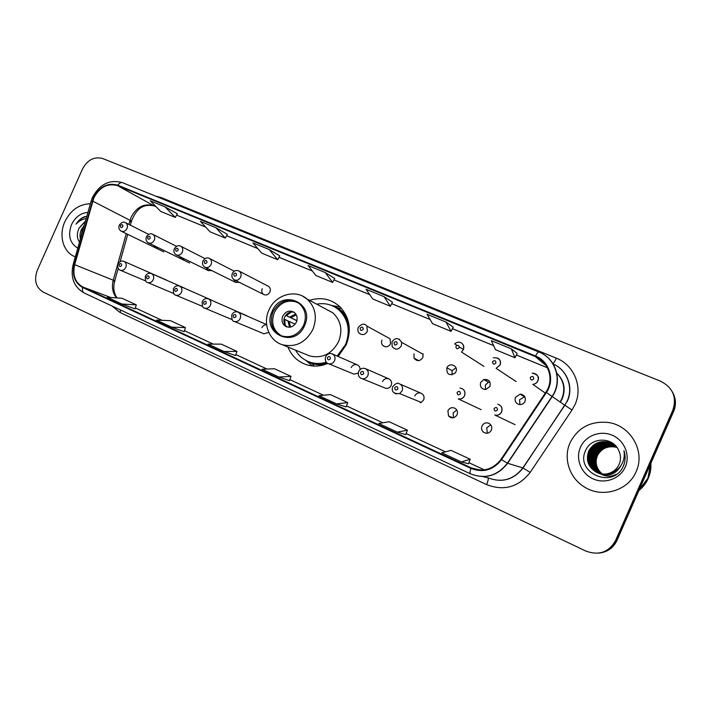 <?xml version="1.0" encoding="UTF-8"?>
<svg xmlns="http://www.w3.org/2000/svg" width="711" height="711" viewBox="0 0 711 711"><rect width="100%" height="100%" fill="white"/><g stroke="black" fill="none" stroke-linecap="round" stroke-linejoin="round"><path stroke-width="1.07" d="M287.955 347.03C291.865 356.495 298.629 362.557 308.219 365.223C314.76 366.787 321.292 366.192 327.807 363.428M338.125 356.469L346.177 344.879C351.838 330.055 349.705 317.31 339.769 306.645C331.042 298.896 320.981 296.807 309.578 300.362M311.649 363.321L314.395 366.067M450.57 416.815L450.614 417.57M263.799 333.735L268.811 332.508M353.056 373.773L353.989 374.155L358.246 373.124M384.118 387.646L385.94 388.384C388.295 388.615 390.046 387.628 391.201 385.406C392.179 382.402 391.352 380.207 388.713 378.812C386.029 378.056 383.976 378.972 382.554 381.549M395.325 393.761L399.591 393.583C393.485 393.93 391.192 391.628 392.73 386.695C395.485 383.585 397.529 382.545 398.853 383.558C402.115 384.873 403.208 387.317 402.124 390.872L399.591 393.583L421.285 402.444L423.676 399.902C424.689 396.56 423.64 394.267 420.548 393.014C417.988 392.57 416.068 393.539 414.789 395.938M447.921 410.727L448.525 415.997C451.734 418.815 454.578 418.415 457.057 414.806C458.008 412.025 457.306 409.838 454.933 408.238C451.929 407.012 449.592 407.838 447.921 410.727M453.511 417.775L453.138 412.904L456.746 409.963M481.987 425.942C481.071 428.484 481.64 430.608 483.693 432.306C486.902 434.003 489.461 433.275 491.381 430.128C492.368 427.187 491.55 424.911 488.946 423.321C485.924 422.236 483.604 423.107 481.987 425.942M487.373 433.203L486.688 427.88L490.786 424.84M515.431 397.325C514.391 401.182 515.795 403.599 519.652 404.586C522.105 404.683 523.891 403.635 525.011 401.439C526.024 397.236 524.407 394.809 520.159 394.152L515.431 397.325M519.928 404.612L519.563 399.778L524.736 396.676M480.663 382.42C479.676 386.828 481.409 389.193 485.853 389.521L489.977 386.411C490.857 381.434 488.812 379.141 483.827 379.532L480.663 382.42M485.506 389.557L485.346 385.095L488.457 382.26L489.888 382.003M446.864 367.925C446.535 374.27 449.219 376.057 454.942 373.293L455.92 371.809C458.755 365.961 449.476 361.846 446.926 367.783L446.864 367.925M452.027 374.866L452.116 370.671L456 367.791M413.989 353.82L414.06 358.157C417.028 361.641 419.943 361.455 422.796 357.597L423.107 354.3L401.697 342.382L401.36 345.884C398.329 349.99 395.254 350.203 392.125 346.515L392.028 341.884M381.994 340.098C381.194 342.169 381.487 343.982 382.882 345.546C385.886 347.661 388.446 347.075 390.57 343.777L390.072 338.791L386.891 337.05M206.386 267.923L208.225 270.562L211.745 270.571M179.705 256.564L181.501 259.044L184.816 259.071M233.715 279.476L235.608 282.356L239.376 282.356M262.181 288.71C261.293 291.163 261.79 293.074 263.674 294.452C266.243 295.563 268.323 294.754 269.904 292.025C270.767 289.661 270.313 287.777 268.554 286.382L267.834 286.009M153.683 245.464L155.425 247.801L158.544 247.837M185.473 288.675L183.829 287.955M212.491 300.682L210.749 299.918M240.194 313L238.345 312.191M266.643 324.776C264.545 324.651 262.963 325.62 261.906 327.682M360.033 369.622C360.113 367.365 359.197 365.774 357.286 364.85C354.647 364.068 352.612 364.965 351.19 367.543M159.113 276.961L157.566 276.277M521.207 394.232L520.763 394.525M487.533 379.727L486.04 380.838M341.573 308.521L337.698 308.147M599.16 553.078C607.434 552.109 613.353 547.923 616.926 540.529L673.69 411.296C676.33 404.843 675.974 398.542 672.633 392.383M672.899 410.016C676.979 397.12 672.819 387.486 660.421 381.105L102.606 158.526C94.216 156.313 87.506 159.833 82.467 169.076L37.363 270.1C33.835 280.027 35.728 287.324 43.042 291.99L585.748 551.034C598.875 555.824 608.812 552.331 615.566 540.556L672.899 410.016L673.29 410.656C675.948 404.186 675.592 397.849 672.233 391.654C675.592 397.849 675.948 404.186 673.29 410.656L616.25 540.538L673.29 410.656L673.69 411.296M598.395 553.158C606.705 552.18 612.66 547.977 616.25 540.538C612.66 547.977 606.705 552.18 598.395 553.158M64.861 221.716C58.391 235.519 63.288 252.512 75.224 256.822L75.224 256.822C63.288 252.512 58.391 235.519 64.861 221.716C70.718 210.038 79.223 204.057 90.368 203.764C79.223 204.057 70.718 210.038 64.861 221.716M570.062 442.784C562.943 458.222 569.467 478.325 584.789 487.204C602.324 498.367 628.302 490.759 636.105 471.677C645.784 451.343 630.39 425.107 607.932 422.45C590.468 420.894 577.839 427.675 570.062 442.784C562.943 458.222 569.467 478.325 584.789 487.204C602.324 498.367 628.302 490.759 636.105 471.677C645.784 451.343 630.39 425.107 607.932 422.45C590.468 420.894 577.839 427.675 570.062 442.784M93.888 197.8C99.78 186.984 107.681 182.931 117.582 185.651L535.276 356.558C548.901 361.668 554.491 380.038 545.888 392.196L501.042 459.324C493.043 469.518 483.098 472.362 471.197 467.865L82.876 287.048C75.126 282.551 72.398 275.095 74.682 264.688L93.888 197.8M93.505 197.64L74.273 264.59C71.927 275.264 74.726 282.898 82.663 287.52L470.958 468.416C483.151 473.037 493.345 470.122 501.548 459.67L546.404 392.534C555.22 380.065 549.487 361.232 535.516 355.998L117.786 185.189C107.637 182.407 99.54 186.558 93.505 197.64M392.49 302.202L384.029 296.647L366.058 289.279L372.751 298.984L390.366 306.263L392.499 302.184M227.36 234.346L215.904 227.707L200.404 221.352L210.029 231.786L225.28 238.078L227.369 234.337M334.748 278.472L325.185 272.517L308.094 265.514L315.871 275.495L332.641 282.418L334.757 278.463M445.984 322.047L427.062 314.289L432.537 323.674L451.076 331.335L453.209 327.131L445.984 322.047L451.076 331.335M511.298 348.825L491.337 340.64L495.46 349.661L514.986 357.731L517.128 353.394L511.298 348.825L514.986 357.731M269.211 249.561L252.947 242.895L261.692 253.116L277.672 259.719L279.779 255.871L269.211 249.561L277.672 259.719M165.085 206.874L150.297 200.813L160.713 211.416L175.27 217.433L177.35 213.78L165.085 206.874L175.27 217.433M397.333 432.128L405.714 434.617L407.394 430.182L389.175 421.756L378.767 423.489L397.333 432.128L407.394 430.182M461.403 461.928L468.451 463.759L470.22 459.226L451.023 450.356L441.824 452.818L461.403 461.928L470.22 459.226M223.938 351.492L235.51 355.562L236.967 351.403L221.263 344.142L207.985 344.071L223.938 351.492L236.967 351.403M171.662 327.176L185.473 327.593L170.489 320.67L156.456 320.11L171.662 327.176L184.087 331.673M121.821 303.997L135.001 308.885L136.325 304.877L122.025 298.265L107.317 297.251L121.821 303.997L136.325 304.877M336.561 403.866L347.723 402.604L330.411 394.596L318.937 395.671L336.561 403.866L346.133 406.932M278.836 377.017L289.564 380.661L290.986 376.377L274.508 368.751L262.083 369.231L278.836 377.017L290.986 376.377M325.185 272.517L332.641 282.418M215.904 227.707L225.28 238.078M384.029 296.647L390.366 306.263M185.473 327.593L184.078 331.682M347.723 402.604L346.124 406.941M80.387 238.994C79.614 235.714 80.023 232.444 81.614 229.182L84.236 225.414M80.858 237.323L82.432 229.555L83.631 227.52M85.48 221.014L79.152 228.044L85.347 221.485M87.915 212.42C80.707 213.016 75.242 217.077 71.5 224.623C67.678 235.35 69.776 243.189 77.792 248.148M79.152 228.044C76.664 233.35 76.779 238.052 79.49 242.149M84.947 216.526C81.276 217.922 78.317 220.463 76.068 224.152C78.894 221.032 82.263 219.166 86.173 218.57M76.068 224.152C78.877 219.983 82.458 217.379 86.804 216.331M272.935 311.836C269.229 322.838 272.029 330.828 281.316 335.796C290.897 338.445 298.344 334.943 303.677 325.274C306.992 316.279 305.366 308.938 298.807 303.259C288.275 297.687 279.654 300.549 272.935 311.836M297.394 302.335C287.555 299.144 279.858 302.531 274.322 312.485C270.722 322.812 273.14 330.615 281.547 335.885M349.359 329.993C348.728 322.225 345.742 315.844 340.382 310.858L335.023 307.134M337.165 356.051L345.502 344.675C350.603 331.193 348.523 319.71 339.263 310.245C332.757 304.646 325.229 302.619 316.662 304.157M306.805 354.771L309.632 355.927C322.207 358.797 331.877 354.025 338.623 341.591C342.906 330.135 340.978 320.545 332.846 312.831L325.531 308.912M295.492 350.123C299.1 356.371 304.308 360.504 311.107 362.521C316.084 363.881 321.141 363.774 326.287 362.21M309.169 361.89L312.307 362.992C317.088 364.308 321.959 364.254 326.927 362.85M282.756 316.173C281.156 320.803 282.24 324.269 286.018 326.598C290.408 328.109 293.865 326.616 296.389 322.136C297.909 317.906 297.047 314.555 293.812 312.093C289.235 310.014 285.555 311.374 282.756 316.173M294.087 312.28C289.981 311.409 286.835 313.009 284.658 317.07C283.147 321.221 283.973 324.536 287.128 327.016M312.351 365.934L305.721 360.326M331.628 305.472L340.169 307.028M296.878 320.714L285.653 315.364L286.426 315.684L291.226 312.022M286.426 315.684L296.905 320.608M284.764 319.443L289.164 321.496M285.111 324.963L284.773 319.417L284.027 319.088M295.118 324.198L284.773 319.417M639.153 489.915L647.908 478.21L650.601 463.856M639.1 490.048L647.961 478.245L650.654 463.741M638.851 490.608C642.966 487.275 646.095 483.204 648.228 478.396C650.325 473.57 651.205 468.513 650.876 463.243M601.764 473.953C596.005 468.825 594.458 462.683 597.124 455.529C601.159 448.277 607.381 445.442 615.797 447.041L616.926 447.379M601.924 473.97C596.271 468.86 594.769 462.763 597.409 455.68C601.435 448.437 607.647 445.619 616.046 447.21L616.997 447.495M601.142 473.855C594.956 468.709 593.232 462.399 595.969 454.924C600.04 447.61 606.305 444.766 614.784 446.366L616.606 446.961M601.302 473.882C595.223 468.736 593.534 462.47 596.262 455.076C600.315 447.779 606.581 444.935 615.042 446.535L616.686 447.068M600.528 473.739C593.889 468.585 591.979 462.106 594.805 454.302C598.902 446.943 605.221 444.073 613.753 445.681L616.179 446.526M600.679 473.766C594.156 468.611 592.299 462.177 595.098 454.462C599.186 447.112 605.496 444.242 614.02 445.859L616.295 446.632M599.915 473.597C592.814 468.442 590.717 461.803 593.623 453.68C597.747 446.259 604.11 443.371 612.713 444.997L615.726 446.099M616.446 474.21C611.744 476.646 606.883 476.779 601.888 474.619M600.066 473.633C593.09 468.478 591.037 461.883 593.925 453.831C598.04 446.437 604.394 443.54 612.98 445.166L615.842 446.206M599.302 473.428C591.73 468.3 589.437 461.51 592.423 453.04C596.582 445.566 602.99 442.651 611.656 444.286L615.255 445.69M599.453 473.473C592.005 468.345 589.757 461.581 592.725 453.2C596.876 445.744 603.275 442.829 611.922 444.464L615.37 445.788M621.085 465.421C616.206 474.121 608.989 476.841 599.417 473.597M598.689 473.242C590.637 468.158 588.148 461.208 591.205 452.4C595.391 444.864 601.853 441.931 610.58 443.575L614.766 445.29M598.849 473.295C590.912 468.193 588.468 461.288 591.508 452.56C595.694 445.042 602.137 442.109 610.847 443.753L614.891 445.388M616.321 470.202C610.873 474.815 604.848 475.783 598.235 473.099C589.819 468.042 587.162 460.986 590.272 451.903C594.494 444.331 600.991 441.38 609.762 443.033L614.384 444.997M598.102 473.037L598.067 473.019C589.535 467.998 586.833 460.906 589.961 451.743C594.192 444.153 600.697 441.193 609.487 442.846L614.251 444.908M617.672 469.198C612.109 474.788 605.683 476.103 598.386 473.153M611.22 472.451C614.846 470.682 617.486 467.98 619.139 464.345C621.041 459.741 620.916 455.156 618.757 450.587C613.211 436.758 591.65 436.865 585.953 449.796C574.079 471.935 611.798 489.737 622.818 467.251L623.351 466.123C625.476 461.11 625.68 455.982 623.965 450.756C624.827 455.991 623.911 460.817 621.201 465.216C618.783 468.913 615.459 471.322 611.22 472.451C606.536 474.619 601.755 474.646 596.867 472.513C588.273 467.456 585.553 460.31 588.708 451.076C592.965 443.433 599.524 440.447 608.376 442.109L616.588 446.943M612.375 472.113C607.47 474.735 602.395 474.904 597.169 472.637C588.584 467.589 585.873 460.452 589.019 451.245C593.276 443.611 599.817 440.633 608.652 442.295L613.86 444.624M602.155 473.819L602.155 473.819C598.351 470.646 596.333 466.647 596.094 461.803M580.425 447.317C575.261 458.826 581.083 473.57 593.072 478.858C604.981 484.315 620.196 478.779 625.289 466.94C630.559 455.191 624.338 440.278 612.251 435.239C600.235 430.022 585.42 435.727 580.425 447.317M597.178 455.564C598.671 451.929 601.142 449.13 604.59 447.166M595.765 450.25L602.19 444.766M616.926 540.529L615.566 540.556M560.108 401.928L561.912 398.604C565.538 389.006 563.841 380.554 556.82 373.231M117.582 185.651L153.772 205.728C144.28 203.079 136.752 206.848 131.171 217.051L128.86 224.409M155.736 196.165L161.184 197.578L556.322 358.166C555.007 361.055 553.851 362.859 552.847 363.57M556.322 358.166C573.999 364.867 583.171 387.051 575.048 404.497L572.026 409.989L530.184 472.397C518.488 487.195 503.957 491.257 486.6 484.6L120.052 312.493L111.974 305.988M546.404 392.534L564.827 405.27L567.254 400.862C573.617 387.148 566.8 369.72 553.087 363.952M73.171 264.465L91.017 201.453L92.27 201.035M84.271 293.003L84.085 292.932C82.565 292.052 82.094 290.248 82.663 287.52M470.958 468.416C469.909 471.5 469.722 473.295 470.398 473.81L470.486 473.837C485.275 479.481 497.656 475.952 507.627 463.279L522.869 467.909L564.827 405.27L572.026 409.989M501.548 459.67L507.627 463.279L552.323 396.436C562.037 382.58 557.291 361.926 542.84 353.971M535.516 355.998C537.027 353.225 538.174 351.909 538.956 352.052C555.78 358.3 562.757 381.123 552.127 396.303L507.405 463.19C497.424 475.863 485.089 479.41 470.398 473.81L84.085 292.932C73.953 287.066 70.291 277.663 73.1 264.723L74.273 264.59M122.914 182.834L539.071 352.123M92.519 197.285C99.789 183.989 109.841 179.128 122.656 182.709C121.012 182.185 119.386 183.011 117.786 185.189M482.707 476.601L487.862 477.774C501.833 483.08 513.502 479.792 522.869 467.909L530.184 472.397M537.081 357.384L535.481 356.735M120.772 310.112L120.052 312.493M488.004 477.836C488.59 478.699 488.119 480.947 486.6 484.6M161.184 197.578L160.855 198.253M471.197 467.865L479.952 470.033M535.276 356.558L546.332 365.783M547.47 367.791L516.346 354.976M493.612 345.617L452.427 328.669M430.084 319.47L391.717 303.677L430.102 319.506M369.756 294.63L333.983 279.912L369.782 294.674M312.387 271.015L279.014 257.275M257.773 248.53L226.605 235.705M205.71 227.102L176.586 215.113L205.755 227.147M156.038 206.652L154.136 205.897C140.698 203.097 135.294 211.887 131.464 221.068L92.688 201.106M74.682 264.688L113.245 280.214C111.511 287.137 112.622 293.03 116.568 297.891M126.274 233.643L113.245 280.214L114.72 280.907C112.978 287.591 113.769 293.27 117.075 297.927M82.876 287.048L110.774 297.491M162.055 320.332L135.321 307.934L162.028 320.332M213.282 344.097L184.416 330.704L213.256 344.097M235.856 354.585L267.007 369.036L235.856 354.576M289.821 379.621L323.487 395.245L289.83 379.612M346.506 405.919L382.9 422.805L346.506 405.91M406.105 433.577L445.477 451.841L406.114 433.559M468.869 462.692L484.307 469.847L468.869 462.674M113.005 281.138C114.791 281.414 115.36 281.343 114.72 280.907L118.213 268.403M129.606 221.734C131.437 221.903 132.05 221.681 131.464 221.068L130.317 225.138M554.402 364.592L553.825 365.516M304.539 325.656C315.515 302.664 281.325 288.231 272.091 311.462C261.044 333.912 294.869 349.217 304.539 325.656M302.637 296.158L306.965 298.967C315.497 307.099 317.479 317.248 312.92 329.406C305.757 342.613 295.572 347.723 282.356 344.737L309.632 355.927M347.181 317.933C343.617 311.818 338.569 307.712 332.037 305.632M306.112 360.539C311.871 364.263 318.244 365.552 325.229 364.423M289.564 317.124L295.794 313.995M290.817 317.71L296.291 314.84M289.537 327.238L287.919 320.839M290.506 327.096L289.173 321.416M148.661 234.354L125.625 222.783C127.438 224.081 127.891 225.991 126.985 228.498C125.483 231.164 123.536 232.053 121.154 231.155C118.986 229.706 118.364 227.707 119.27 225.165M120.435 225.591C120.417 227.796 121.226 228.142 122.861 226.631C122.879 224.418 122.07 224.072 120.435 225.591M176.461 246.308L152.901 234.39C154.74 235.732 155.202 237.661 154.287 240.185C152.749 242.895 150.759 243.784 148.306 242.842C146.164 241.429 145.533 239.411 146.43 236.781M147.666 237.234C147.648 239.474 148.483 239.829 150.154 238.301C150.163 236.061 149.337 235.705 147.666 237.234M204.99 258.591L180.914 246.317C182.763 247.695 183.234 249.65 182.309 252.174C180.736 254.938 178.692 255.818 176.159 254.822C174.017 253.383 173.404 251.347 174.302 248.717M175.608 249.188C175.608 251.463 176.461 251.836 178.168 250.29C178.168 248.006 177.315 247.641 175.608 249.188M234.275 271.211L209.692 258.564C211.54 259.986 212.011 261.959 211.087 264.483C209.469 267.309 207.363 268.189 204.75 267.114C202.617 265.638 202.013 263.585 202.919 260.955M204.306 261.47C204.324 263.781 205.195 264.154 206.937 262.59C206.919 260.279 206.048 259.906 204.306 261.47M268.554 286.382L239.269 271.167C241.109 272.642 241.562 274.624 240.647 277.13C238.976 280.027 236.79 280.889 234.097 279.734C232.008 278.268 231.413 276.206 232.31 273.539M233.786 274.073C233.812 276.428 234.71 276.81 236.487 275.228C236.461 272.882 235.554 272.5 233.786 274.073M390.072 338.791L366.876 326.056L367.374 331.344C365.116 334.854 362.414 335.494 359.259 333.263C357.749 331.584 357.42 329.646 358.255 327.433M360.166 328.135C360.255 330.651 361.259 331.077 363.188 329.433C363.099 326.918 362.095 326.491 360.166 328.135M422.938 353.749L422.37 353.891M394.063 342.64C394.17 345.19 395.209 345.635 397.173 343.964C397.067 341.413 396.036 340.969 394.063 342.64M399.12 339.094L401.697 342.382C398.444 337.565 395.227 337.387 392.054 341.822M461.092 342.8C463.608 344.426 464.354 346.719 463.341 349.67L461.43 352.016L463.314 349.652C465.127 342.542 458.186 340.231 454.738 343.884L456.969 345.342M455.911 346.346C456.044 348.959 457.129 349.412 459.173 347.715C459.03 345.102 457.946 344.648 455.911 346.346M497.744 358.051C500.322 359.73 501.095 362.059 500.073 365.036L496.091 368.316L500.011 365.001C501.246 360.015 499.006 357.606 493.31 357.757M492.536 361.677C492.696 364.334 493.816 364.805 495.905 363.081C495.745 360.424 494.625 359.953 492.536 361.677M537.925 380.883C536.867 383.016 535.152 384.162 532.77 384.322C535.116 384.136 536.805 382.971 537.836 380.82C539.676 377.043 537.792 374.484 532.183 373.133C537.072 373.524 538.982 376.101 537.925 380.883M530.299 377.47C530.468 380.181 531.624 380.661 533.765 378.919C533.588 376.217 532.432 375.728 530.299 377.47M166.747 280.196L124.043 261.417C126.167 262.661 126.745 264.67 125.785 267.434C124.425 269.922 122.603 270.855 120.301 270.216L145.755 280.987M121.634 265.603C121.652 263.363 120.843 262.999 119.19 264.519C119.172 266.749 119.981 267.114 121.634 265.603M184.709 288.213L151.443 273.593C153.62 274.864 154.234 276.899 153.256 279.707C151.887 282.223 150.03 283.156 147.675 282.516L173.777 293.527M149.097 277.877C149.106 275.601 148.27 275.228 146.59 276.757C146.582 279.032 147.417 279.405 149.097 277.877M211.682 300.193L179.572 286.08C181.812 287.386 182.451 289.457 181.465 292.31C180.087 294.843 178.194 295.794 175.786 295.136L202.546 306.397M177.297 290.47C177.297 288.159 176.435 287.777 174.719 289.324C174.719 291.626 175.581 292.017 177.297 290.47M246.815 315.755L208.456 298.913C210.767 300.246 211.425 302.362 210.438 305.25C209.043 307.81 207.114 308.761 204.652 308.112L232.097 319.612M206.252 303.41C206.243 301.064 205.363 300.664 203.613 302.228C203.622 304.575 204.501 304.966 206.252 303.41M266.625 324.598L238.132 312.093C240.514 313.453 241.198 315.604 240.202 318.546C238.798 321.114 236.843 322.083 234.328 321.434L264.101 333.859M236.008 316.697C235.981 314.315 235.074 313.906 233.288 315.48C233.315 317.87 234.221 318.27 236.008 316.697M357.446 364.921L332.179 353.865C334.81 355.322 335.619 357.597 334.588 360.699C333.237 363.232 331.255 364.254 328.66 363.756L353.989 374.155M330.375 358.851C330.304 356.344 329.317 355.9 327.416 357.526C327.487 360.033 328.473 360.477 330.375 358.851M362.299 378.759C358.815 377.621 357.615 375.195 358.691 371.489C360.264 368.707 362.459 367.738 365.276 368.574C368.049 370.04 368.911 372.377 367.871 375.568C366.645 377.932 364.787 378.99 362.299 378.759L385.94 388.384M363.65 373.71C363.561 371.169 362.548 370.715 360.61 372.36C360.69 374.901 361.712 375.355 363.65 373.71M419.943 401.893L420.361 402.799M397.911 389.015C397.805 386.429 396.756 385.957 394.774 387.619C394.881 390.215 395.92 390.677 397.911 389.015M459.946 388.046C464.15 388.873 465.714 391.423 464.612 395.698C463.217 398.329 461.092 399.386 458.24 398.88C460.986 399.413 463.092 398.347 464.567 395.68C465.616 391.326 464.07 388.784 459.946 388.046M460.408 393.814C460.275 391.157 459.182 390.677 457.12 392.374C457.262 395.032 458.355 395.503 460.408 393.814M497.744 404.186C501.459 405.483 502.766 408.052 501.655 411.891C500.117 414.709 497.816 415.739 494.749 414.984C497.673 415.757 499.949 414.717 501.575 411.856C502.659 407.972 501.379 405.412 497.744 404.186M497.46 410.007C497.3 407.305 496.171 406.808 494.065 408.523C494.225 411.225 495.354 411.722 497.46 410.007M453.138 417.846L448.525 415.997M486.004 433.212L483.693 432.306M418.77 360.655L414.06 358.157M385.255 346.781L382.882 345.546M234.657 280.01L263.674 294.452M452.116 370.671L446.926 367.783M488.457 382.26L483.827 379.532M524.22 396.667L520.159 394.152M400.275 384.18L420.548 393.014M365.605 368.716L388.713 378.812M556.793 373.115C564.152 380.492 565.956 389.059 562.223 398.809L560.384 402.124M553.105 363.979C566.943 369.729 573.866 387.246 567.431 400.977L523.056 467.98C513.671 479.872 501.966 483.142 487.933 477.792M92.466 197.4L91.141 201.017M537.267 357.482L535.525 356.771M127.74 234.354L120.097 261.675M547.497 367.836L516.337 355.002M493.63 345.662L452.418 328.695M312.413 271.06L278.996 257.302M257.809 248.574L226.596 235.723M156.082 206.697L154.136 205.897M332.846 312.831L306.965 298.967C295.349 288.764 275.21 294.834 268.918 310.112M340.382 310.858L339.263 310.245M312.307 362.992L311.107 362.521M268.9 310.147C262.572 323.621 269.105 340.747 282.356 344.737M163.788 251.863L121.385 231.271M125.625 222.783C123.67 221.459 121.554 222.241 119.288 225.12M189.597 262.99L148.581 242.975M152.901 234.39C150.821 233.048 148.661 233.83 146.448 236.745M208.554 270.722L176.506 254.991M180.914 246.317C178.692 244.94 176.497 245.722 174.319 248.672M236.016 282.56L205.186 267.327M209.692 258.564C207.408 257.124 205.159 257.906 202.937 260.91M239.269 271.167C236.292 269.816 233.981 270.589 232.328 273.486M366.876 326.056C364.574 323.158 361.703 323.594 358.282 327.38M483.942 366.387L461.43 352.016M463.403 349.528L459.333 346.879M516.186 381.603L496.091 368.316M545.301 393.076L532.77 384.322M124.043 261.417C121.892 260.43 119.892 261.284 118.035 263.977M118.026 263.985C117.279 267.283 118.035 269.353 120.301 270.216M151.443 273.593C148.803 272.775 146.777 273.637 145.364 276.188C145.097 280.418 145.871 282.525 147.675 282.516M179.572 286.08C176.915 285.253 174.862 286.133 173.422 288.719M173.413 288.728C173.155 293.03 173.946 295.172 175.786 295.136M208.456 298.913C205.781 298.069 203.702 298.958 202.226 301.588C201.986 305.997 202.795 308.174 204.652 308.112M238.132 312.093C235.421 311.24 233.324 312.147 231.822 314.804C231.608 319.337 232.453 321.55 234.328 321.434M332.179 353.865C329.424 352.985 327.238 353.927 325.629 356.709C324.136 361.881 328.029 363.952 328.66 363.756M481.143 409.687L458.24 398.88M515.084 424.671L494.749 414.984"/></g></svg>
